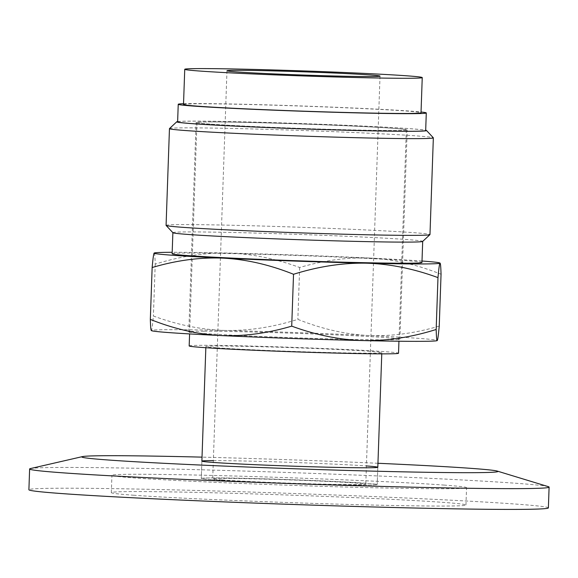 <?xml version="1.0" encoding="UTF-8"?>
<svg xmlns="http://www.w3.org/2000/svg" width="578" height="578" viewBox="0 0 578 578"><rect width="100%" height="100%" fill="white"/><g stroke="black" fill="none" stroke-linecap="round" stroke-linejoin="round"><path stroke-width="0.43" stroke-dasharray="2.89 2.17" d="M212.256 479.718A88.015 1.864 2 0 0 311.188 484.075A88.015 1.864 2 0 0 377.203 484.574A88.015 1.864 2 0 0 289.303 479.646A88.015 1.864 2 0 0 201.274 478.432A88.015 1.864 2 0 0 212.256 479.718A88.015 1.864 -178 0 1 201.274 478.432A88.015 1.864 -178 0 1 289.303 479.646A88.015 1.864 -178 0 1 377.203 484.574A88.015 1.864 -178 0 1 311.188 484.075A88.015 1.864 -178 0 1 212.256 479.718M213.347 460.601A88.015 1.864 -178 0 1 289.91 462.335A88.015 1.864 -178 0 1 366.409 465.947M548.305 486.647A259.898 5.498 2 0 0 516.674 483.316A259.898 5.498 2 0 0 234.552 470.752A259.898 5.498 2 0 0 30.453 468.57M548.378 507.889A259.898 5.498 2 0 0 515.952 504.088A259.898 5.498 2 0 0 223.838 491.228A259.898 5.498 2 0 0 28.9 489.747M377.947 463.274A208.167 4.4 2 0 0 202.018 457.133M444.424 485.108A177.424 3.75 2 0 0 245.007 476.323A177.424 3.75 2 0 0 111.93 475.311A177.424 3.75 2 0 0 134.06 477.905A177.424 3.75 2 0 0 333.477 486.683A177.424 3.75 2 0 0 466.554 487.695A177.424 3.75 2 0 0 444.424 485.108M133.46 495.216A177.424 3.75 2 0 0 332.87 503.994A177.424 3.75 2 0 0 465.955 505.006A177.424 3.75 2 0 0 443.817 502.419A177.424 3.75 2 0 0 244.4 493.634A177.424 3.75 2 0 0 111.323 492.622A177.424 3.75 2 0 0 133.46 495.216M222.263 479.95A76.578 1.618 2 0 0 308.334 483.743A76.578 1.618 2 0 0 365.773 484.176A76.578 1.618 2 0 0 289.296 479.885A76.578 1.618 2 0 0 212.711 478.83A76.578 1.618 2 0 0 222.263 479.95M183.508 104.474A118.822 2.514 -178 0 1 302.352 106.106A118.822 2.514 -178 0 1 421.015 112.768M183.537 103.715A124.104 2.623 -178 0 1 302.352 105.998A124.104 2.623 -178 0 1 421.044 112.009M216.866 347.804A88.015 1.864 2 0 0 315.79 352.154A88.015 1.864 2 0 0 381.812 352.659A88.015 1.864 2 0 0 293.913 347.725A88.015 1.864 2 0 0 205.884 346.518A88.015 1.864 2 0 0 216.866 347.804M177.619 121.879A124.104 2.623 -178 0 1 301.738 123.584A124.104 2.623 -178 0 1 425.675 130.541M189.172 345.933A104.741 2.218 -178 0 1 293.927 347.371A104.741 2.218 -178 0 1 398.524 353.245M210.038 124.082A104.741 2.218 -178 0 1 196.968 122.55A104.741 2.218 -178 0 1 301.723 123.995A104.741 2.218 -178 0 1 406.327 129.862A104.741 2.218 -178 0 1 327.762 129.262A104.741 2.218 -178 0 1 210.038 124.082M166.081 225.377A132.03 2.789 -178 0 1 298.125 227.19A132.03 2.789 -178 0 1 429.974 234.589M172.894 232.71A124.985 2.644 -178 0 1 172.873 232.659A124.985 2.644 -178 0 1 297.872 234.379A124.985 2.644 -178 0 1 422.691 241.38A124.985 2.644 -178 0 1 422.663 241.438M169.491 128.576A132.03 2.789 -178 0 1 301.499 130.455A132.03 2.789 -178 0 1 433.319 137.788M172.136 253.764A124.985 2.644 -178 0 1 297.135 255.483A124.985 2.644 -178 0 1 421.954 262.484M177.627 121.561A124.985 2.644 -178 0 1 301.745 123.569A124.985 2.644 -178 0 1 425.69 130.223M422.005 261.018A143.026 3.027 2 0 0 370.801 258.106C393.784 259.32 417.2 264.702 441.05 274.239M154.124 253.077C154.622 252.651 154.983 256.336 155.215 264.153C180.17 256.336 204.395 252.637 227.884 253.063C251.365 253.728 275.294 258.539 299.664 267.506C324.099 260.259 347.812 257.131 370.801 258.106A143.026 3.027 2 0 0 227.884 253.063A143.026 3.027 2 0 0 172.186 252.297M211.23 121.9A105.622 2.233 -178 0 1 329.951 125.043A105.622 2.233 -178 0 1 407.208 129.891A105.622 2.233 -178 0 1 301.572 128.439A105.622 2.233 -178 0 1 196.094 122.522A105.622 2.233 -178 0 1 211.23 121.9M439.237 326.1C414.802 333.347 391.089 336.475 368.099 335.5C345.117 334.286 321.7 328.904 297.858 319.367C272.895 327.184 248.67 330.883 225.182 330.457A143.026 3.027 -178 0 1 368.099 335.5A143.026 3.027 -178 0 1 437.257 340.565A143.026 3.027 -178 0 1 437.199 340.608M299.664 267.506L297.858 319.367M203.918 331.208A105.622 2.233 2 0 0 188.782 331.83A105.622 2.233 2 0 0 294.26 337.747A105.622 2.233 2 0 0 399.897 339.199A105.622 2.233 2 0 0 322.647 334.351A105.622 2.233 2 0 0 203.918 331.208M225.182 330.457C201.7 329.792 177.771 324.981 153.401 316.014C152.585 324.981 151.927 329.8 151.422 330.471A143.026 3.027 -178 0 1 225.182 330.457M155.215 264.153L153.401 316.014M201.881 461.121L201.274 478.432L201.881 461.121M377.81 467.262L377.203 484.574L377.81 467.262M465.955 505.006L466.554 487.695M111.323 492.622L111.93 475.311M226.966 70.769L212.711 478.83M380.021 76.115L365.773 484.176M205.884 346.518L205.84 347.718M381.812 352.659L381.769 353.859M196.968 122.55L189.591 333.918M406.327 129.862L398.943 341.23M399.897 339.199L407.208 129.891M188.782 331.83L196.094 122.522"/><path stroke-width="0.87" d="M366.409 465.947A88.015 1.864 -178 0 1 377.81 467.262A88.015 1.864 -178 0 1 311.788 466.764A88.015 1.864 -178 0 1 212.863 462.407A88.015 1.864 -178 0 1 201.881 461.121A88.015 1.864 -178 0 1 213.347 460.601M202.018 457.133A208.167 4.4 2 0 0 82.466 456.606L30.453 468.57A259.898 5.498 2 0 0 29.623 468.975A259.898 5.498 2 0 0 62.048 472.768A259.898 5.498 2 0 0 354.162 485.628A259.898 5.498 2 0 0 549.1 487.11A259.898 5.498 2 0 0 548.305 486.647L497.246 471.084A208.167 4.4 2 0 0 471.915 468.418A208.167 4.4 2 0 0 377.947 463.274M29.623 468.975L28.9 489.747A259.898 5.498 2 0 0 61.326 493.54A259.898 5.498 2 0 0 353.433 506.4A259.898 5.498 2 0 0 548.378 507.889L549.1 487.11M82.466 456.606A208.167 4.4 2 0 0 107.775 459.965A208.167 4.4 2 0 0 349.661 470.499A208.167 4.4 2 0 0 497.246 471.084M199.562 71.029A118.822 2.514 -178 0 1 184.743 69.295A118.822 2.514 -178 0 1 303.58 70.928A118.822 2.514 -178 0 1 422.243 77.589A118.822 2.514 -178 0 1 333.116 76.91A118.822 2.514 -178 0 1 199.562 71.029M236.518 71.889A76.578 1.618 -178 0 1 226.966 70.769A76.578 1.618 -178 0 1 303.551 71.824A76.578 1.618 -178 0 1 380.021 76.115A76.578 1.618 -178 0 1 322.582 75.675A76.578 1.618 -178 0 1 236.518 71.889M422.243 77.589L421.015 112.768A118.822 2.514 -178 0 1 331.888 112.089A118.822 2.514 -178 0 1 198.333 106.208A118.822 2.514 -178 0 1 183.508 104.474L184.743 69.295M421.044 112.009A124.104 2.623 -178 0 1 426.289 112.948A124.104 2.623 -178 0 1 333.203 112.24A124.104 2.623 -178 0 1 193.717 106.099A124.104 2.623 -178 0 1 178.234 104.286A124.104 2.623 -178 0 1 183.537 103.715M426.289 112.948L425.675 130.541A124.104 2.623 -178 0 1 332.588 129.833A124.104 2.623 -178 0 1 193.103 123.692A124.104 2.623 -178 0 1 177.619 121.879L178.234 104.286M398.943 341.23L398.524 353.245A104.741 2.218 -178 0 1 319.959 352.645A104.741 2.218 -178 0 1 202.235 347.465A104.741 2.218 -178 0 1 189.172 345.933L189.591 333.918M425.69 130.223A124.985 2.644 -178 0 1 426.535 130.512L433.319 137.788A132.03 2.789 -178 0 1 433.348 137.853L429.974 234.589A132.03 2.789 -178 0 1 429.938 234.646A132.03 2.789 -178 0 1 411.045 235.369A132.03 2.789 -178 0 1 263.994 231.496A132.03 2.789 -178 0 1 166.103 225.434A132.03 2.789 -178 0 1 166.081 225.377L169.455 128.634A132.03 2.789 -178 0 1 169.491 128.576L176.767 121.792A124.985 2.644 -178 0 1 177.627 121.561M429.938 234.646L422.663 241.438A124.985 2.644 -178 0 1 404.773 242.117A124.985 2.644 -178 0 1 265.562 238.447A124.985 2.644 -178 0 1 172.894 232.71L166.103 225.434M433.348 137.853A132.03 2.789 -178 0 1 414.426 138.633A132.03 2.789 -178 0 1 266.024 134.703A132.03 2.789 -178 0 1 169.455 128.634M422.691 241.409L421.954 262.484A124.985 2.644 -178 0 1 404.036 263.221A124.985 2.644 -178 0 1 263.546 259.5A124.985 2.644 -178 0 1 172.136 253.764L172.873 232.681M437.98 277.628C413.61 268.662 389.68 263.85 366.199 263.185A143.026 3.027 2 0 0 439.959 263.171C439.453 263.843 438.796 268.662 437.98 277.628L436.166 329.489C436.397 337.306 436.766 340.991 437.257 340.565C437.763 339.893 438.42 335.074 439.237 326.1L441.05 274.239C440.819 266.429 440.458 262.737 439.959 263.171A143.026 3.027 2 0 0 439.894 263.004A143.026 3.027 2 0 0 422.005 261.018M426.535 130.512A124.985 2.644 -178 0 1 408.646 131.307A124.985 2.644 -178 0 1 266.884 127.536A124.985 2.644 -178 0 1 176.767 121.792M172.186 252.297A143.026 3.027 2 0 0 154.203 253.027A143.026 3.027 2 0 0 154.124 253.077A143.026 3.027 2 0 0 223.281 258.142A143.026 3.027 2 0 0 366.199 263.185C342.711 262.759 318.485 266.458 293.53 274.275C269.68 264.731 246.264 259.356 223.281 258.142C200.291 257.167 176.579 260.295 152.144 267.535C152.96 258.568 153.625 253.749 154.124 253.077L154.181 253.034M293.53 274.275L291.717 326.137C316.087 335.103 340.016 339.915 363.497 340.579C386.985 341.006 411.211 337.306 436.166 329.489M152.144 267.535L150.331 319.403C174.18 328.94 197.597 334.322 220.579 335.536A143.026 3.027 -178 0 0 363.497 340.579A143.026 3.027 -178 0 0 437.185 340.615A143.026 3.027 -178 0 1 437.185 340.615L437.257 340.565M151.284 330.508L151.487 330.638A143.026 3.027 -178 0 0 220.579 335.536C243.569 336.512 267.282 333.383 291.717 326.137M151.422 330.471C150.93 330.905 150.562 327.213 150.331 319.403M205.84 347.718L201.881 461.121M381.769 353.859L377.81 467.262"/></g></svg>
